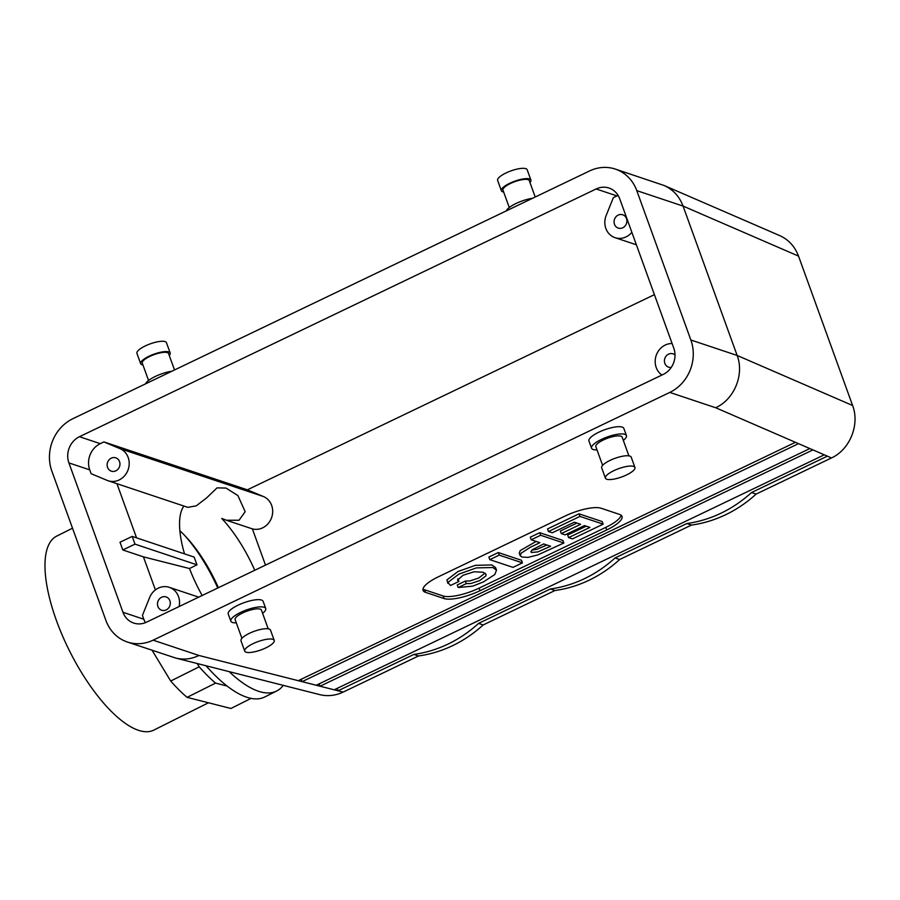 <?xml version="1.0" encoding="UTF-8"?>
<svg xmlns="http://www.w3.org/2000/svg" width="900" height="900" viewBox="0 0 900 900"><rect width="100%" height="100%" fill="white"/><g stroke="black" fill="none" stroke-linecap="round" stroke-linejoin="round"><path stroke-width="1.35" d="M145.53 383.861A18.551 5.22 -19.9 0 1 171.889 371.228M218.396 587.711A79.931 29.407 63.4 0 0 179.888 530.786M196.965 564.817L134.989 544.129L132.199 536.4L194.164 557.089L196.965 564.817L189.495 568.541A79.931 29.407 -116.6 0 0 202.162 595.496M184.511 553.86A79.931 29.407 -116.6 0 1 183.881 506.036M254.756 570.274A79.931 29.407 -116.6 0 0 221.771 518.467L226.44 520.245L239.051 520.234L245.16 511.695L237.915 495.585L225.968 488.048L217.013 487.879L206.561 497.959L196.256 505.845L187.774 507.341L108.124 480.746A17.123 15.48 108.5 0 1 107.156 480.386L91.125 473.692L89.741 469.868L68.918 462.915L122.985 612.293A19.98 18.067 -71.5 0 0 133.729 623.07A19.98 18.067 -71.5 0 0 146.576 622.148L663.266 374.4A19.98 18.067 108.5 0 0 673.796 348.188L619.729 198.81A19.98 18.067 -71.5 0 0 608.996 188.032A19.98 18.067 -71.5 0 0 596.137 188.966L79.448 436.714A19.98 18.067 108.5 0 0 68.918 462.915M132.199 536.4L120.015 542.239L122.805 549.967L134.989 544.129M206.044 665.764A128.453 47.25 63.4 0 0 264.757 696.982L276.626 691.043A128.453 47.25 63.4 0 0 283.286 685.373M229.185 671.636A128.453 47.25 63.4 0 0 276.626 691.043M568.62 537.615L589.916 527.411L584.449 525.577L565.11 534.859L561.296 533.587L580.635 524.306L574.335 522.202L552.274 532.789L548.46 531.517L579.949 516.409L603.158 524.16L572.434 538.898L568.62 537.615L567.686 535.039L586.204 526.163M298.249 680.681L302.096 681.66L798.502 443.644L795.409 442.305L298.249 680.681L198.968 655.481C191.351 659.115 183.634 659.981 175.804 658.091L319.714 694.62C327.634 696.544 335.452 695.689 343.17 692.089L418.511 655.965L413.887 654.413L338.029 690.784L343.17 692.089M795.409 442.305L715.658 407.734C734.265 399.476 744.514 374.546 737.145 355.455L683.066 206.078L636.784 190.631A39.96 36.135 -71.5 0 0 615.319 169.088L664.155 185.513C673.099 189.574 679.41 196.436 683.066 206.078L798.536 256.118L852.604 405.506C859.961 424.586 849.904 449.584 831.488 457.942L756.146 494.066L751.523 492.525L827.37 456.154L824.276 454.815L334.181 689.805L338.029 690.784L337.162 688.376M316.215 685.249L320.062 686.227L812.936 449.899L809.842 448.56L316.215 685.249L302.096 681.66L301.23 679.252M175.804 658.091L127.395 642.026A39.96 36.135 -71.5 0 0 153.101 640.17L669.791 392.423A39.96 36.135 108.5 0 0 690.863 340.009L636.784 190.631M236.306 622.845A18.551 5.22 -19.9 0 1 230.839 621.169L228.229 613.957A18.551 5.22 -19.9 0 1 240.953 603.877A18.551 5.22 -19.9 0 1 261.517 600.053A18.551 5.22 -19.9 0 1 263.115 601.335L265.736 608.546A18.551 5.22 -19.9 0 1 262.609 613.327M623.306 440.37A18.551 5.22 160.1 0 0 626.434 435.589L623.824 428.377A18.551 5.22 160.1 0 0 604.597 429.784A18.551 5.22 160.1 0 0 588.938 441L591.548 448.211A18.551 5.22 160.1 0 0 593.145 449.494A18.551 5.22 160.1 0 0 597.004 449.887M601.009 508.219L619.526 514.406A28.541 8.032 -19.9 0 1 622.001 516.375A28.541 8.032 -19.9 0 1 606.724 529.954L479.993 590.715A28.541 8.032 -19.9 0 1 444.049 598.545L425.531 592.357A28.541 8.032 -19.9 0 1 423.067 590.389A28.541 8.032 -19.9 0 1 438.334 576.81L565.065 516.049A28.541 8.032 -19.9 0 1 601.009 508.219M671.254 367.402A7.02 6.345 108.5 0 1 668.61 367.166A7.02 6.345 108.5 0 1 664.414 360.968A7.02 6.345 108.5 0 1 668.531 354.173A7.02 6.345 108.5 0 1 673.054 353.846A7.02 6.345 108.5 0 1 675 354.96M184.331 535.095A86.805 31.939 -116.6 0 1 217.766 588.015M215.572 683.111A124.166 45.675 -116.6 0 1 199.192 666.799L170.708 681.041A124.166 45.675 63.4 0 0 187.088 697.354L215.572 683.111L227.047 686.025M72.529 528.199L56.711 536.108A108.472 39.904 63.4 0 0 56.52 620.764A108.472 39.904 63.4 0 0 153.731 730.148L208.474 702.776M199.192 666.799L197.213 663.525M170.708 681.041L152.078 650.261M251.066 698.389L230.906 708.48L187.088 697.354M148.567 380.475L142.279 363.094A13.984 3.938 -19.9 0 1 151.864 355.5A13.984 3.938 -19.9 0 1 167.366 352.609A13.984 3.938 -19.9 0 1 168.581 353.576L174.51 369.968M458.899 581.467L450.529 585.484L447.851 582.491L458.865 574.121L476.314 567.911L492.829 567.517L496.496 570.184L494.786 574.538L483.379 581.94L472.691 586.148L458.179 587.531L466.279 583.639L470.88 583.504L479.543 580.658L485.921 575.887L486.045 574.312L483.154 572.243L474.086 571.77L463.061 575.246L457.504 580.207L458.899 581.467L457.796 578.801M466.279 583.639L465.345 581.074L469.946 580.928L478.609 578.081L485.055 573.142M458.179 587.531L457.245 584.955L465.345 581.074M447.93 583.403L446.918 579.915L457.931 571.545L475.38 565.335L491.895 564.941L495.562 567.608L496.496 570.184M621.135 515.227A28.541 8.032 -19.9 0 1 605.79 527.377L479.059 588.15A28.541 8.032 -19.9 0 1 443.115 595.969L424.598 589.793A28.541 8.032 -19.9 0 1 422.989 588.96M686.846 523.53L691.481 525.071L619.661 559.507A128.453 116.134 -71.5 0 1 554.996 590.512L550.373 588.971A128.453 116.134 -71.5 0 0 615.038 557.966L686.846 523.53A128.453 116.134 -71.5 0 0 751.523 492.525M619.661 559.507L615.038 557.966M661.939 375.03A17.123 15.48 108.5 0 1 656.089 355.781A17.123 15.48 108.5 0 1 672.12 343.541M618.109 195.412A19.98 18.067 108.5 0 0 616.961 195.919L613.35 197.651L606.184 215.46A17.123 15.48 -71.5 0 0 615.06 237.679A17.123 15.48 -71.5 0 0 631.856 232.324M622.778 227.768A7.02 6.345 -71.5 0 0 626.895 220.972A7.02 6.345 -71.5 0 0 622.71 214.774A7.02 6.345 -71.5 0 0 614.464 219.42A7.02 6.345 -71.5 0 0 618.255 228.094A7.02 6.345 -71.5 0 0 622.778 227.768M179.111 606.544A17.123 15.48 -71.5 0 0 169.312 587.34A17.123 15.48 -71.5 0 0 149.591 597.611L142.436 615.42L143.82 619.245L122.985 612.293M654.424 294.649L247.376 489.825L263.407 496.519A17.123 15.48 108.5 0 1 271.676 517.41A17.123 15.48 108.5 0 1 252.382 528.885L226.631 520.312M247.376 489.825L103.894 441.923L119.925 448.616A17.123 15.48 108.5 0 1 128.047 469.946A17.123 15.48 108.5 0 1 108.124 480.746M155.396 589.916L143.426 556.852L189.495 568.541M230.839 621.169A18.551 5.22 -19.9 0 1 243.562 611.089A18.551 5.22 -19.9 0 1 264.127 607.264A18.551 5.22 -19.9 0 1 265.736 608.546M241.909 638.336L235.136 619.616A13.984 3.938 -19.9 0 1 244.732 612.023A13.984 3.938 -19.9 0 1 260.224 609.131A13.984 3.938 -19.9 0 1 261.439 610.099L268.211 628.808M244.71 651.105L240.986 640.8A15.705 4.421 -19.9 0 1 251.752 632.273A15.705 4.421 -19.9 0 1 269.145 629.033A15.705 4.421 -19.9 0 1 270.506 630.113L274.23 640.418A15.705 4.421 -19.9 0 1 260.977 649.924A15.705 4.421 -19.9 0 1 244.71 651.105A15.705 4.421 -19.9 0 1 255.476 642.577A15.705 4.421 -19.9 0 1 272.88 639.337A15.705 4.421 -19.9 0 1 274.23 640.418M532.597 198.27A18.551 5.22 160.1 0 0 506.239 210.915M535.219 197.01L529.279 180.619A13.984 3.938 160.1 0 0 514.789 181.676A13.984 3.938 160.1 0 0 502.976 190.136L509.276 207.518M529.965 182.509A15.705 4.421 160.1 0 0 530.899 180.034A15.705 4.421 160.1 0 0 514.631 181.226A15.705 4.421 160.1 0 0 501.368 190.721A15.705 4.421 160.1 0 0 502.729 191.812A15.705 4.421 160.1 0 0 503.662 192.026M530.899 180.034L527.164 169.729A15.705 4.421 160.1 0 0 510.896 170.921A15.705 4.421 160.1 0 0 497.644 180.428L501.368 190.721M142.954 364.984A15.705 4.421 -19.9 0 1 140.659 363.679L136.935 353.374A15.705 4.421 -19.9 0 1 147.701 344.846A15.705 4.421 -19.9 0 1 165.105 341.606A15.705 4.421 -19.9 0 1 166.455 342.686L170.19 352.991A15.705 4.421 -19.9 0 1 169.256 355.466M140.659 363.679A15.705 4.421 -19.9 0 1 151.436 355.151A15.705 4.421 -19.9 0 1 168.829 351.911A15.705 4.421 -19.9 0 1 170.19 352.991M252.382 528.885L265.5 565.121M136.553 537.851L116.944 483.694M143.426 556.852L122.805 549.967M554.996 590.512L483.176 624.949L478.553 623.408L550.373 588.971M615.319 169.088A39.96 36.135 -71.5 0 0 589.613 170.933L72.922 418.68A39.96 36.135 108.5 0 0 51.851 471.094L105.93 620.482A39.96 36.135 -71.5 0 0 127.395 642.026M691.481 525.071A128.453 116.134 -71.5 0 0 756.146 494.066M483.176 624.949A128.453 116.134 108.5 0 1 418.511 655.965M798.536 256.118C794.869 246.476 788.602 239.636 779.726 235.609L664.155 185.513M478.553 623.408A128.453 116.134 108.5 0 1 413.887 654.413M161.595 597.251A7.02 6.345 -71.5 0 0 157.477 604.046A7.02 6.345 -71.5 0 0 161.662 610.245A7.02 6.345 -71.5 0 0 169.909 605.587A7.02 6.345 -71.5 0 0 166.106 596.925A7.02 6.345 -71.5 0 0 161.595 597.251M145.44 622.643A19.98 18.067 108.5 0 1 143.82 619.245M319.196 683.82L320.062 686.227L334.181 689.805M103.894 441.923L100.282 443.666A19.98 18.067 -71.5 0 0 89.741 469.868M115.841 470.835A7.02 6.345 108.5 0 1 111.319 471.161A7.02 6.345 108.5 0 1 107.528 462.499A7.02 6.345 108.5 0 1 115.763 457.841A7.02 6.345 108.5 0 1 119.959 464.04A7.02 6.345 108.5 0 1 115.841 470.835M498.296 552.544L521.505 560.284L522.439 562.86L513.011 567.382L489.803 559.642L488.869 557.066L498.296 552.544L499.23 555.12L522.439 562.86M561.296 533.587L560.363 531.011L576.923 523.069M548.46 531.517L547.526 528.941L579.015 513.832L602.224 521.584L603.158 524.16M530.28 537.21L539.707 532.688L562.916 540.439L563.85 543.015L537.773 554.951L527.985 557.392L522.011 557.044L520.178 555.683L521.235 553.095L530.19 547.369L539.865 542.666L531.214 539.786L530.28 537.21M520.178 555.683L519.244 553.106L520.301 550.519L536.153 541.429M531.214 539.786L540.641 535.264L563.85 543.015M540.641 535.264L539.707 532.688M531.81 550.125L536.962 549.315L546.885 545.017M543.679 543.949L532.541 549.596L530.82 551.824L531.63 552.476L537.896 551.891L550.609 546.255L543.679 543.949M489.803 559.642L499.23 555.12M579.949 516.409L579.015 513.832M606.78 479.239A15.705 4.421 160.1 0 0 624.173 475.999A15.705 4.421 160.1 0 0 634.939 467.46A15.705 4.421 160.1 0 0 618.671 468.652A15.705 4.421 160.1 0 0 605.419 478.147A15.705 4.421 160.1 0 0 606.78 479.239M634.939 467.46L631.215 457.166A15.705 4.421 160.1 0 0 614.947 458.348A15.705 4.421 160.1 0 0 601.684 467.854L605.419 478.147M628.92 455.861L622.148 437.141A13.984 3.938 160.1 0 0 607.646 438.199A13.984 3.938 160.1 0 0 595.845 446.659L602.617 465.379M626.434 435.589A18.551 5.22 160.1 0 0 607.219 436.995A18.551 5.22 160.1 0 0 591.548 448.211M198.968 655.481L153.101 640.17M715.658 407.734L669.791 392.423M798.502 443.644L809.842 448.56M812.936 449.899L824.276 454.815M827.37 456.154L831.488 457.942M690.863 340.009L737.145 355.455L852.604 405.506M479.059 588.15L479.993 590.715M443.115 595.969L444.049 598.545M424.598 589.793L425.531 592.357M605.79 527.377L606.724 529.954M263.407 496.519L119.925 448.616M616.961 195.919L596.137 188.966M100.282 443.666L79.448 436.714M615.06 237.679L636.367 244.789M169.312 587.34L198.709 597.15"/></g></svg>
